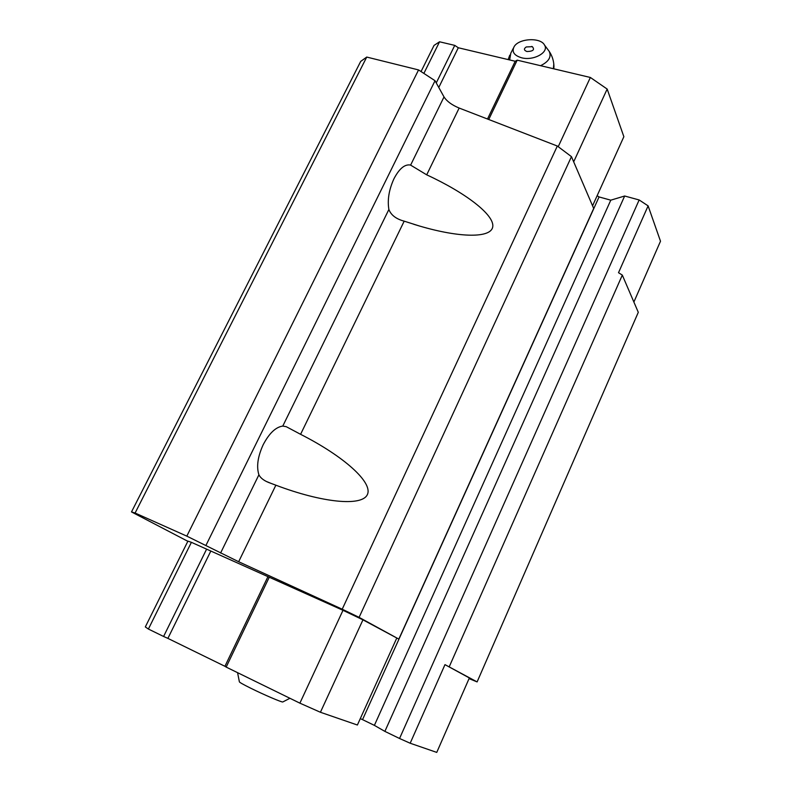 <?xml version="1.0" encoding="UTF-8"?>
<svg xmlns="http://www.w3.org/2000/svg" width="792" height="792" viewBox="0 0 792 792"><rect width="100%" height="100%" fill="white"/><g stroke="black" fill="none" stroke-linecap="round" stroke-linejoin="round"><path stroke-width="1.19" d="M282.883 701.93L282.764 701.979C281.695 702.356 263.875 694.723 250.965 688.327C243.005 684.377 239.144 682.179 239.362 681.734L237.57 672.665M469.052 678.625L477.111 681.912L444.975 664.637L469.349 677.952L436.758 752.4L410.177 743.233L399.554 738.49L639.154 199.96L624.66 196.01L610.781 200.168L599.059 196.941L597.138 195.713M191.397 542.322L187.922 541.134L145.322 626.927L148.401 629.046L191.397 542.322L342.995 610.305L362.954 619.839L398.831 639.094L359.093 617.364L342.213 609.206L238.659 561.736L275.863 485.189L270.607 483.219C264.627 481.17 260.726 478.368 258.905 474.814C256.321 466.617 257.756 456.568 263.211 444.678C269.231 433.244 275.755 427.046 282.784 426.076L286.258 426.69L300.584 434.313C343.807 456.251 373.19 482.516 367.369 494.594C361.855 506.801 321.819 502.613 275.863 485.189M187.843 541.292L131.502 511.929L135.095 513.018L186.813 536.135L238.659 561.736M410.612 165.122L426.7 174.834C466.122 193.04 494.307 214.939 492.782 226.591C491.416 238.293 460.291 238.016 419.512 226.027L404.187 221.166C396.139 219.008 391.04 215.117 388.882 209.474C387.278 199.901 388.971 189.644 393.98 178.715C399.138 168.874 404.494 164.29 410.028 164.964L410.612 165.122L444.015 96.921C446.827 101.317 451.876 105.029 459.152 108.049L557.33 146.035L571.458 156.648L593.703 208.454L398.831 639.094M477.111 681.912L638.293 312.315L622.314 275.101L618.512 272.705L648.113 205.87L639.154 199.96M449.272 666.686L622.314 275.101M410.177 743.233L444.975 664.637M399.554 738.49L384.882 731.382L624.66 196.01M384.882 731.382L374.388 725.373L610.781 200.168M374.388 725.373L362.538 719.631L599.059 196.941M362.538 719.631L360.291 718.621M573.685 161.825L607.167 89.06L623.868 136.699L592.564 205.801M362.954 619.839L320.423 712.265L357.39 725.017L396.683 638.263M359.093 617.364L571.458 156.648M342.213 609.206L557.33 146.035M444.015 96.921L435.036 80.725L418.562 69.934L366.736 57.064L360.697 61.41L131.502 511.929M205.999 545.292L435.036 80.725M186.813 536.135L418.562 69.934M135.095 513.018L366.736 57.064M320.423 712.265L299.891 703.157L342.995 610.305M299.891 703.157L226.175 667.092L269.26 577.239M226.175 667.092L224.928 666.29L267.894 576.744M224.928 666.29L167.894 638.382L210.791 551.133M167.894 638.382L163.597 636.471L206.613 549.143M163.597 636.471L148.401 629.046M648.113 205.87L660.498 241.223L633.877 302.039M607.167 89.06L590.367 77.468L558.221 146.698M590.367 77.468L517.196 60.162L488.743 119.493M517.196 60.162L515.206 61.261L487.496 119.018M515.206 61.261L458.301 47.758L438.778 87.466M458.301 47.758L454.757 45.382L436.253 82.932M454.757 45.382L439.55 41.788L423.868 73.409M439.55 41.788L434.036 45.411L421.047 71.567M526.947 51.52C523.858 50.342 523.621 48.817 526.234 46.956L532.333 46.669C534.917 49.748 533.115 51.361 526.947 51.52M531.699 46.431L532.333 46.669M521.641 57.796C513.988 55.48 511.513 51.718 514.206 46.53C519.027 38.244 540.778 37.194 544.54 45.104C549.321 52.252 533.63 61.033 521.641 57.796M426.7 174.834L459.152 108.049M282.784 426.076L388.882 209.474M300.584 434.313L404.187 221.166M220.592 553.034L258.905 474.814M509.662 59.944L510.8 53.153L513.404 48.094M547.886 49.599L549.212 51.371C551.658 56.885 548.777 61.657 540.57 65.686M553.796 63.974L553.39 68.726M553.895 65.211L553.766 68.815M267.34 481.853L270.617 483.209M413.721 224.275L419.512 226.027M544.54 45.104L549.212 51.371C552.212 55.856 553.786 60.836 553.945 66.31L553.816 68.825M509.781 55.133L508.157 59.588M289.912 698.277L282.764 701.979"/></g></svg>
